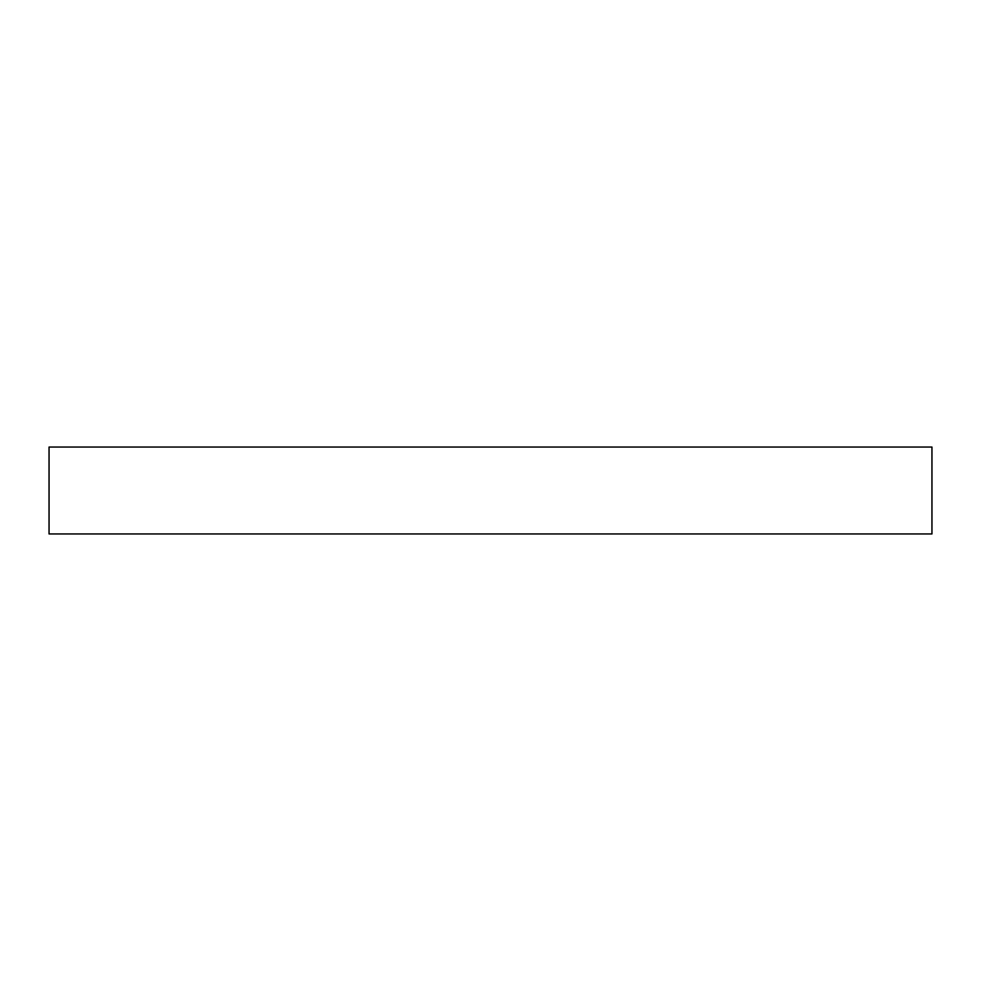 <?xml version="1.0" encoding="UTF-8"?>
<svg xmlns="http://www.w3.org/2000/svg" width="981" height="981" viewBox="0 0 981 981"><rect width="100%" height="100%" fill="white"/><g stroke="black" fill="none" stroke-linecap="round" stroke-linejoin="round"><path stroke-width="1.47" d="M931.95 533.946L49.05 533.946L49.05 447.054L931.95 447.054L931.95 533.946"/></g></svg>
